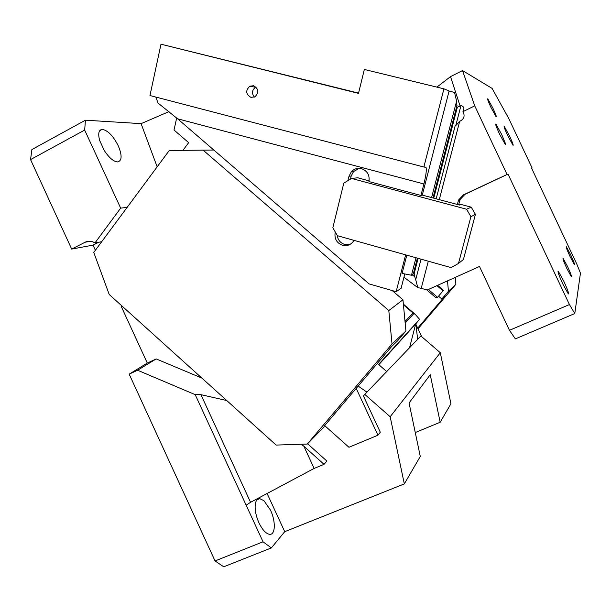 <?xml version="1.0" encoding="UTF-8"?>
<svg xmlns="http://www.w3.org/2000/svg" width="611" height="611" viewBox="0 0 611 611"><rect width="100%" height="100%" fill="white"/><g stroke="black" fill="none" stroke-linecap="round" stroke-linejoin="round"><path stroke-width="0.92" d="M270.505 510.154L263.952 500.692L259.721 498.645C257.59 498.622 256.169 500.165 255.451 503.273C254.527 508.787 255.688 515.302 258.957 522.81C262.447 529.966 266.037 533.808 269.711 534.335C275.523 534.953 275.821 521.214 270.505 510.154M226.757 400.541L200.927 394.668L195.192 394.645L263.036 541.804L271.353 547.922L223.748 566.794L215.049 560.951L263.036 541.804M267.099 493.489L284.726 531.677L271.353 547.922M415.266 432.535L440.172 422.262L450.926 403.779L440.287 352.715L390.169 416.748L364.782 394.393L363.438 395.974L380.286 432.214L377.957 435.208L348.957 447.275L324.678 425.615L355.564 389.108M284.726 531.677L404.322 483.897L420.284 456.448L409.057 402.947L430.243 374.719L440.172 422.262M195.192 394.645L137.59 370.243L129.181 374.153L215.049 560.951M129.181 374.153L147.304 363.064L156.187 358.924L137.59 370.243M122.154 306.172L121.306 306.577L147.304 363.064M366.959 392.132L358.13 386.076M324.12 426.272L324.678 425.615M356.182 388.375L377.957 435.208M355.587 389.131L391.934 346.177L397.562 340.854L405.925 330.986L402.955 299.795L392.231 290.576M213.819 150.031L169.285 150.482L93.766 252.435L109.209 294.487L276.126 445.075L307.302 444.052L324.166 426.722M202.913 149.978L388.81 310.548L392.025 343.985L307.302 444.052M402.955 299.795L388.81 310.548M405.925 330.986L392.025 343.985M157.164 166.849L141.088 123.643L169.018 111.614M141.088 123.643L85.441 120.191L84.669 130.074L30.55 159.586L71.686 249.082L93.032 245.133L98.676 242.262M71.686 249.082L85.066 242.239C88.381 240.673 91.681 240.91 94.949 242.934L101.709 241.712M440.287 352.715L420.864 335.943L364.782 394.393M404.322 483.897L390.169 416.748M201.867 378.087L156.187 358.924M246.149 505.19L250.563 502.303L314.138 468.431L303.843 446.198L324.029 464.337L314.138 468.431M307.585 443.762L326.885 461.076L324.029 464.337M301.139 444.25L303.843 446.198M93.032 245.133L95.385 250.25M127.149 207.373L120.672 208.13L94.949 242.934M84.669 130.074L120.672 208.13M85.441 120.191L31.894 149.55L30.55 159.586M99.685 140.538L104.313 150.566C109.14 157.852 113.585 161.648 117.64 161.93C122.04 160.777 122.238 155.385 118.236 145.762C113.096 135.718 107.735 130.265 102.167 129.387C98.692 129.914 97.859 133.633 99.685 140.538M377.354 363.385L386.694 371.557M417.664 339.281L415.839 324.12L421.689 336.653M405.024 321.539L412.944 312.969L415.32 314.421L419.543 319.293L415.679 323.983L409.561 347.728M437.598 285.329L443.479 290.347L438.545 296.175L441.845 299L445.098 295.923L417.71 328.138M438.561 296.19L437.575 297.343L438.713 296.32M435.551 297.412L437.575 297.343L428.38 289.484M436.911 285.643L443.044 290.867M441.845 299L448.451 291.233L447.489 280.877M455.264 277.379L455.898 284.268L448.451 291.233M455.898 284.268L418.023 328.802M415.679 323.983L378.812 364.668M419.543 319.293L378.583 364.469M176.663 117.999L174.028 130.013L188.654 142.661L182.987 150.275M405.643 254.848L396.149 291.707L369.067 283.878L177.572 118.778L158.081 103.099L155.836 97.057M443.93 88.839L364.339 69.455L358.489 93.361L160.991 44.206L149.962 95.53L423.851 167.009L443.93 88.839L449.116 90.97L422.27 195.123L420.941 195.451L423.904 183.949C426.02 175.41 426.722 169.881 426.027 167.338L423.851 167.009M160.991 44.206L358.55 93.101M253.596 85.754L249.838 86.189C245.378 90.474 245.737 94.201 250.93 97.37L254.856 96.851C259.148 92.521 258.728 88.824 253.596 85.754M369.075 180.894L357.763 177.778L351.539 178.45L343.81 183.14L332.842 227.75L337.402 235.701L451.117 267.61L458.487 263.448L463.421 259.492L475.427 214.369L470.913 216.684L458.487 263.448M256.009 87.09L255.589 87.281C251.908 90.115 251.511 93.384 254.413 97.073M353.952 240.344L353.357 241.345C350.569 244.98 346.949 246.294 342.496 245.286C336.692 243.002 334.248 238.733 335.156 232.486L335.279 231.997M347.926 180.635L349.011 176.235L351.378 171.722C354.189 168.796 357.557 167.773 361.491 168.651C367.394 170.874 369.869 175.181 368.929 181.559L420.941 195.451M359.299 168.323L353.548 171.546L351.195 176.021L349.011 176.235M350.431 179.115L351.195 176.021M337.188 235.327C337.875 239.947 340.38 242.995 344.719 244.469L349.713 244.568M351.539 178.45L466.575 209.214L471.249 207.167L461.03 204.448L459.495 205.036L422.277 195.1M458.953 204.891L461.03 204.448M471.249 207.167L475.427 214.369M470.913 216.684L466.575 209.214M406.796 255.177L401.939 274.003L402.687 273.537L402.091 273.423M404.803 273.942L401.106 288.262L396.149 291.707M413.357 273.69L411.47 275.233L402.687 273.537M431.587 197.59L456.6 101.098L454.523 92.444L449.093 91.054M456.6 101.098L456.868 105.955M428.296 261.21L421.216 288.308L427.188 290.019L479.498 266.472L509.452 330.314L569.437 304.553L507.993 174.066L464.956 194.359L460.144 199.446L458.594 199.98L457.334 204.464M458.647 204.807L460.144 199.446M531.646 168.323L532.143 168.086L531.601 168.224L576.845 264.181L580.45 273.14L574.791 313.542L515.363 338.891L509.452 330.314M569.437 304.553L574.791 313.542M458.594 199.98L463.459 194.84L507.993 174.066M506.977 174.318L474.739 105.856L462.519 70.563L450.528 76.619L436.873 87.121M439.286 199.644L459.671 121.36C464.093 119.092 465.192 115.861 462.962 111.676L474.739 105.856M459.671 121.36L456.165 125.163L455.31 125.186L436.178 198.812M532.143 168.086L508.833 118.664L492.092 88.396L462.519 70.563M509.834 136.627C512.537 142.539 513.607 145.449 513.041 145.349L507.741 135.657C504.831 129.341 503.663 126.225 504.235 126.294L509.834 136.627M505.518 143.738L505.427 144.738L499.592 134.176C496.407 127.248 495.177 123.857 495.888 124.002L501.723 134.565L505.518 143.738M490.954 107.406C488.258 101.556 487.196 98.692 487.777 98.806L492.962 108.254C495.651 114.074 496.712 116.945 496.14 116.854L490.954 107.406M570.086 256.605C567.069 250.059 565.786 246.722 566.244 246.6L570.598 254.65C573.592 261.157 574.875 264.494 574.432 264.655L570.086 256.605M562.891 284.138C558.958 275.515 557.415 271.208 558.255 271.208L563.701 281.029C567.611 289.583 569.154 293.891 568.337 293.96L562.891 284.138M566.932 268.657C563.831 261.89 562.555 258.476 563.113 258.4L567.512 266.442C570.598 273.17 571.873 276.592 571.338 276.707L566.932 268.657M462.962 111.676C464.65 108.498 464.016 106.482 461.061 105.611L461.252 105.665M421.04 259.171L415.709 279.685L417.817 287.659L403.955 277.234M415.709 279.685L414.77 276.722L412.501 275.072M413.555 272.934L414.22 273.415L414.77 276.722M461.061 105.611L457.356 107.185L456.593 107.017M417.817 287.659L421.216 288.308M459.869 105.336L450.528 76.619M85.066 242.239L90.52 241.276M200.927 394.668L250.563 502.303M412.944 312.969L403.428 304.774M414.029 313.42L405.169 323.036M177.572 118.778L423.904 183.949M411.47 275.233L415.999 257.758M463.459 194.84L464.956 194.359M459.755 200.607L458.204 201.156M414.22 273.415L418.123 258.354M433.741 198.163L457.356 107.185M460.969 105.588L455.867 125.224M257.109 499.722L259.721 498.645M99.677 130.739L102.167 129.387M426.768 289.897L435.796 297.618M414.701 313.886L403.367 304.125M424.546 166.948L426.027 167.338M255.589 87.281L249.838 86.189M353.548 171.546L351.378 171.722M413.257 274.072L417.389 258.148M433 197.964L457.013 105.398"/></g></svg>
